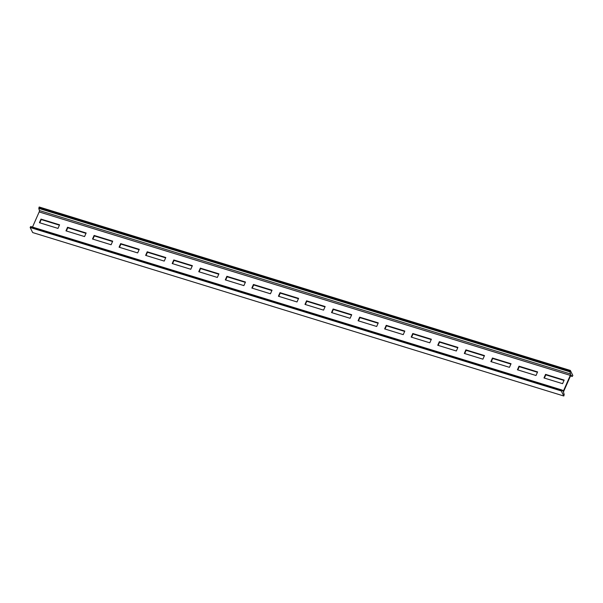 <?xml version="1.0" encoding="UTF-8"?>
<svg xmlns="http://www.w3.org/2000/svg" width="603" height="603" viewBox="0 0 603 603"><rect width="100%" height="100%" fill="white"/><g stroke="black" fill="none" stroke-linecap="round" stroke-linejoin="round"><path stroke-width="0.9" d="M561.83 389.983L30.745 226.54L30.15 227.497L32.675 232.562L563.805 396.005L564.204 394.603L563.594 392.455A1.153 0.384 -72.9 0 1 563.828 391.061L570.536 375.857A1.153 0.384 -72.9 0 1 571.109 375.224A1.153 0.384 -72.9 0 1 571.177 375.27L572.255 376.46L572.85 375.503L570.325 370.438L39.195 206.995L38.796 208.397L39.406 210.545A1.153 0.384 -72.9 0 1 39.172 211.939L32.494 227.082M30.15 227.497L561.28 390.932L563.805 396.005M570.325 370.438L569.933 371.84L570.536 373.988A1.153 0.384 -72.9 0 1 570.302 375.383L563.594 390.586A1.153 0.384 -72.9 0 1 563.021 391.211A1.153 0.384 -72.9 0 1 562.961 391.174L561.875 389.983L561.28 390.932M564.152 380.086L545.564 374.365L543.981 377.953L562.576 383.674L564.152 380.086M537.597 371.915L519.01 366.194L517.427 369.782L536.014 375.503L537.597 371.915M511.043 363.745L492.455 358.024L490.872 361.612L509.46 367.333L511.043 363.745M484.488 355.574L465.893 349.853L464.31 353.441L482.905 359.162L484.488 355.574M457.926 347.403L439.338 341.682L437.755 345.27L456.343 350.984L457.926 347.403M431.371 339.225L412.784 333.504L411.201 337.092L429.788 342.813L431.371 339.225M404.817 331.055L386.229 325.334L384.646 328.921L403.234 334.642L404.817 331.055M378.262 322.884L359.667 317.163L358.084 320.751L376.679 326.472L378.262 322.884M351.7 314.713L333.112 308.992L331.529 312.58L350.117 318.301L351.7 314.713M325.145 306.543L306.558 300.822L304.975 304.409L323.562 310.13L325.145 306.543M298.591 298.364L279.996 292.651L278.42 296.231L297.008 301.952L298.591 298.364M272.028 290.194L253.441 284.473L251.858 288.061L270.453 293.782L272.028 290.194M245.474 282.023L226.886 276.302L225.303 279.89L243.891 285.611L245.474 282.023M218.919 273.852L200.332 268.131L198.749 271.719L217.336 277.44L218.919 273.852M192.365 265.682L173.77 259.961L172.187 263.549L190.782 269.27L192.365 265.682M165.802 257.511L147.215 251.79L145.632 255.378L164.22 261.091L165.802 257.511M139.248 249.333L120.66 243.612L119.077 247.2L137.665 252.921L139.248 249.333M112.693 241.162L94.106 235.441L92.523 239.029L111.11 244.75L112.693 241.162M86.139 232.992L67.544 227.271L65.961 230.859L84.556 236.58L86.139 232.992M59.576 224.821L40.989 219.1L39.406 222.688L57.994 228.409L59.576 224.821M564.001 380.44L545.798 374.84L544.373 378.073M537.446 372.27L519.243 366.669L517.819 369.903M510.884 364.091L492.689 358.491L491.257 361.732M484.33 355.921L466.127 350.32L464.702 353.562M457.775 347.75L439.572 342.15L438.147 345.383M431.22 339.579L413.017 333.979L411.593 337.213M404.658 331.409L386.463 325.808L385.031 329.042M378.104 323.238L359.901 317.638L358.476 320.871M351.549 315.06L333.346 309.46L331.921 312.701M324.987 306.889L306.791 301.289L305.359 304.53M298.432 298.719L280.237 293.118L278.805 296.352M271.878 290.548L253.675 284.948L252.25 288.181M245.323 282.377L227.12 276.777L225.695 280.011M218.761 274.199L200.565 268.599L199.133 271.84M192.206 266.029L174.003 260.428L172.579 263.669M165.652 257.858L147.449 252.258L146.024 255.491M139.097 249.687L120.894 244.087L119.469 247.32M112.535 241.517L94.339 235.916L92.907 239.15M85.98 233.346L67.777 227.746L66.353 230.979M59.426 225.168L41.223 219.567L39.798 222.809M545.564 374.365L545.798 374.84M519.01 366.194L519.243 366.669M492.455 358.024L492.689 358.491M465.893 349.853L466.127 350.32M439.338 341.682L439.572 342.15M412.784 333.504L413.017 333.979M386.229 325.334L386.463 325.808M359.667 317.163L359.901 317.638M333.112 308.992L333.346 309.46M306.558 300.822L306.791 301.289M279.996 292.651L280.237 293.118M253.441 284.473L253.675 284.948M226.886 276.302L227.12 276.777M200.332 268.131L200.565 268.599M173.77 259.961L174.003 260.428M147.215 251.79L147.449 252.258M120.66 243.612L120.894 244.087M94.106 235.441L94.339 235.916M67.544 227.271L67.777 227.746M40.989 219.1L41.223 219.567M30.406 226.916L561.536 390.352M561.988 390.096L563.594 390.586M39.172 211.939L570.302 375.383M39.406 210.545L570.536 373.988M38.796 208.397L569.933 371.84M38.939 207.575L570.069 371.018M570.513 375.91L572.217 376.43M30.745 226.54L561.875 389.983M570.506 375.918L572.255 376.46"/></g></svg>
